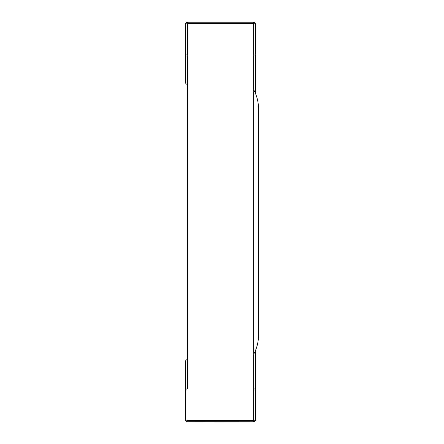 <?xml version="1.0" encoding="UTF-8"?>
<svg xmlns="http://www.w3.org/2000/svg" width="444" height="444" viewBox="0 0 444 444"><rect width="100%" height="100%" fill="white"/><g stroke="black" fill="none" stroke-linecap="round" stroke-linejoin="round"><path stroke-width="0.67" d="M185.57 420.324L186.08 421.217L185.498 419.813L186.08 421.217L185.498 419.813L185.498 390.703L185.498 419.813L187.485 420.479L253.646 420.479L253.646 23.521L187.485 23.521L187.485 388.722C186.28 388.839 185.62 389.505 185.498 390.703L185.498 361.594C185.62 360.395 186.28 359.729 187.485 359.612M253.646 354.318A39.694 39.694 0 0 0 258.502 335.292L258.502 108.708A39.694 39.694 0 0 0 253.646 89.682L253.646 354.318M255.561 23.676L255.05 22.783L253.646 22.2L253.646 23.521L255.627 24.187L255.05 22.783L255.627 24.187L255.627 53.297L255.627 24.187M185.57 23.676L186.08 22.783L187.485 22.2L253.646 22.2M186.08 22.783L185.498 24.187L185.498 53.297L185.498 24.187L186.08 22.783L185.498 24.187L187.485 23.521L187.485 22.2M255.627 93.884L255.627 53.297C255.511 54.495 254.845 55.161 253.646 55.278L253.646 23.521L187.485 23.521L187.485 55.278C186.28 55.161 185.62 54.495 185.498 53.297L185.498 82.406C185.62 83.605 186.28 84.271 187.485 84.388M253.646 421.8L253.646 420.479L255.627 419.813L255.05 421.217L253.646 421.8L186.952 421.728M255.561 420.324L255.05 421.217L255.627 419.813L255.627 390.703L255.627 419.813M186.08 421.217L186.724 421.65M255.627 350.116L255.627 390.703C255.511 389.505 254.845 388.839 253.646 388.722L253.646 420.479L187.485 420.479L187.485 421.8"/></g></svg>

